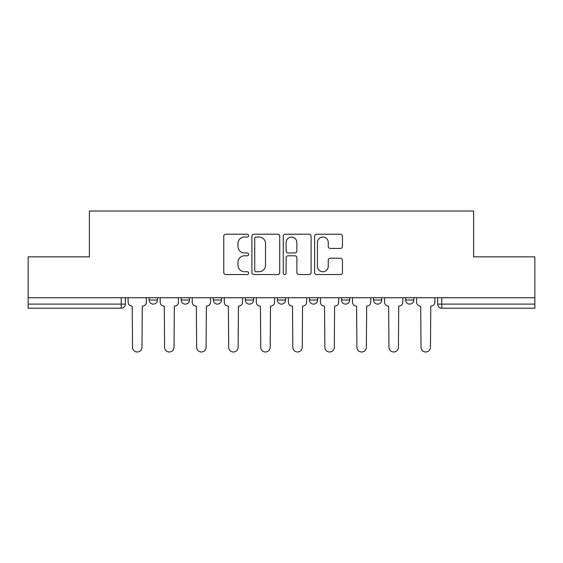 <?xml version="1.0" encoding="UTF-8"?>
<svg xmlns="http://www.w3.org/2000/svg" width="563" height="563" viewBox="0 0 563 563"><rect width="100%" height="100%" fill="white"/><g stroke="black" fill="none" stroke-linecap="round" stroke-linejoin="round"><path stroke-width="0.84" d="M248.628 235.623A1.415 1.415 0 0 0 247.213 234.208L225.784 234.208A2.02 2.02 0 0 0 223.764 236.228L223.764 272.527A2.02 2.02 0 0 0 225.784 274.547L247.213 274.547A1.415 1.415 0 0 0 248.628 273.132A1.415 1.415 0 0 0 247.213 271.725L244.441 271.725A6.453 6.453 0 0 1 237.987 265.272L237.987 262.245A6.453 6.453 0 0 1 244.441 255.792L247.213 255.792A1.415 1.415 0 0 0 248.628 254.377A1.415 1.415 0 0 0 247.213 252.963L244.441 252.963A6.453 6.453 0 0 1 237.987 246.51L237.987 243.483A6.453 6.453 0 0 1 244.441 237.03L247.213 237.03A1.415 1.415 0 0 0 248.628 235.623M405.606 297.736L405.606 299.995L413.826 299.995A4.11 4.11 0 0 1 409.716 304.104A4.11 4.11 0 0 1 405.606 299.995L405.606 297.736M341.502 297.736L341.502 299.995L349.714 299.995A4.11 4.11 0 0 1 345.605 304.104A4.11 4.11 0 0 1 341.502 299.995L341.502 297.736M309.446 297.736L309.446 299.995L317.666 299.995A4.11 4.11 0 0 1 313.556 304.104A4.11 4.11 0 0 1 309.446 299.995L309.446 297.736M245.334 297.736L245.334 299.995L253.554 299.995A4.11 4.11 0 0 1 249.444 304.104A4.11 4.11 0 0 1 245.334 299.995L245.334 297.736M340.446 248.431A2.02 2.02 0 0 0 342.459 246.411L342.459 236.228A2.02 2.02 0 0 0 340.446 234.208L316.645 234.208A2.02 2.02 0 0 0 314.626 236.228L314.626 272.527A2.02 2.02 0 0 0 316.645 274.547L340.446 274.547A2.02 2.02 0 0 0 342.459 272.527L342.459 260.226A2.02 2.02 0 0 0 340.446 258.213L330.256 258.213A2.02 2.02 0 0 0 328.243 260.226L328.243 266.327A5.398 5.398 0 0 1 322.845 271.725A5.398 5.398 0 0 1 317.448 266.327L317.448 242.428A5.398 5.398 0 0 1 322.845 237.03A5.398 5.398 0 0 1 328.243 242.428L328.243 246.411A2.02 2.02 0 0 0 330.256 248.431L340.446 248.431M28.15 297.736L28.15 256.841L89.383 256.841L89.383 211.019L473.617 211.019L473.617 256.841L534.85 256.841L534.85 297.736L28.15 297.736L28.15 304.104L125.338 304.104L125.338 297.736L125.338 304.104A4.11 4.11 0 0 1 121.228 308.214L28.15 308.214L28.15 304.104M279.734 236.228A2.02 2.02 0 0 0 277.721 234.208L253.92 234.208A2.02 2.02 0 0 0 251.9 236.228L251.9 272.527A2.02 2.02 0 0 0 253.92 274.547L277.721 274.547A2.02 2.02 0 0 0 279.734 272.527L279.734 236.228M285.279 234.208L309.08 234.208A2.02 2.02 0 0 1 311.1 236.228L311.1 272.527A2.02 2.02 0 0 1 309.08 274.547L298.897 274.547A2.02 2.02 0 0 1 296.877 272.527L296.877 257.805A2.02 2.02 0 0 0 294.864 255.792L288.108 255.792A2.02 2.02 0 0 0 286.088 257.805L286.088 273.132A1.415 1.415 0 0 1 284.674 274.547A1.415 1.415 0 0 1 283.266 273.132L283.266 236.228A2.02 2.02 0 0 1 285.279 234.208M437.662 297.736L437.662 304.104L534.85 304.104L534.85 308.214L441.772 308.214A4.11 4.11 0 0 1 437.662 304.104M534.85 297.736L534.85 304.104M413.826 297.736L413.826 299.995M381.77 297.736L381.77 299.995A4.11 4.11 0 0 1 377.66 304.104A4.11 4.11 0 0 1 373.55 299.995L381.77 299.995L381.77 297.736M373.55 297.736L373.55 299.995M349.714 297.736L349.714 299.995L349.714 297.736M317.666 299.995L317.666 297.736L317.666 299.995A4.11 4.11 0 0 1 313.556 304.104M285.61 297.736L285.61 299.995A4.11 4.11 0 0 1 281.5 304.104A4.11 4.11 0 0 1 277.39 299.995A4.11 4.11 0 0 0 281.5 304.104A4.11 4.11 0 0 0 285.61 299.995L285.61 297.736M277.39 297.736L277.39 299.995L285.61 299.995M253.554 297.736L253.554 299.995M221.498 297.736L221.498 299.995A4.11 4.11 0 0 1 217.395 304.104A4.11 4.11 0 0 1 213.286 299.995A4.11 4.11 0 0 0 217.395 304.104A4.11 4.11 0 0 0 221.498 299.995L213.286 299.995L213.286 297.736M181.23 297.736L181.23 299.995L189.45 299.995L189.45 297.736L189.45 299.995A4.11 4.11 0 0 1 185.34 304.104A4.11 4.11 0 0 1 181.23 299.995A4.11 4.11 0 0 0 185.34 304.104M149.174 297.736L149.174 299.995L157.394 299.995L157.394 297.736L157.394 299.995A4.11 4.11 0 0 1 153.284 304.104A4.11 4.11 0 0 1 149.174 299.995A4.11 4.11 0 0 0 153.284 304.104M256.137 237.03A1.415 1.415 0 0 0 254.729 238.445L254.729 270.31A1.415 1.415 0 0 0 256.137 271.725L259.064 271.725A6.453 6.453 0 0 0 265.518 265.272L265.518 243.483A6.453 6.453 0 0 0 259.064 237.03L256.137 237.03M296.877 242.526A5.398 5.398 0 0 0 291.486 237.136A5.398 5.398 0 0 0 286.088 242.526L286.088 250.95A2.02 2.02 0 0 0 288.108 252.963L294.864 252.963A2.02 2.02 0 0 0 296.877 250.95L296.877 242.526M128.111 302.049L128.111 297.736L128.111 302.049A4.11 4.11 48.4 0 0 132.221 306.159L132.53 347.251A4.729 4.729 48.4 0 0 137.259 351.981A4.729 4.729 48.4 0 0 141.982 347.251L142.291 306.159A4.11 4.11 48.4 0 0 146.401 302.049L146.401 297.736M132.221 306.159L132.53 347.251M141.982 347.251L142.291 306.159M160.166 302.049L160.166 297.736L160.166 302.049A4.11 4.11 48.4 0 0 164.276 306.159L164.586 347.251A4.729 4.729 48.4 0 0 169.308 351.981A4.729 4.729 48.4 0 0 174.037 347.251L174.347 306.159A4.11 4.11 48.4 0 0 178.457 302.049L178.457 297.736M192.222 302.049L192.222 297.736L192.222 302.049A4.11 4.11 48.4 0 0 196.332 306.159L196.642 347.251A4.729 4.729 48.4 0 0 201.364 351.981A4.729 4.729 48.4 0 0 206.093 347.251L206.396 306.159A4.11 4.11 48.4 0 0 210.506 302.049L210.506 297.736M164.276 306.159L164.586 347.251M174.037 347.251L174.347 306.159M196.332 306.159L196.642 347.251M206.093 347.251L206.396 306.159M224.278 302.049L224.278 297.736L224.278 302.049A4.11 4.11 48.4 0 0 228.388 306.159L228.691 347.251A4.729 4.729 48.4 0 0 233.42 351.981A4.729 4.729 48.4 0 0 238.142 347.251L238.452 306.159A4.11 4.11 48.4 0 0 242.562 302.049L242.562 297.736M256.327 302.049L256.327 297.736L256.327 302.049A4.11 4.11 48.4 0 0 260.437 306.159L260.746 347.251A4.729 4.729 48.4 0 0 265.476 351.981A4.729 4.729 48.4 0 0 270.198 347.251L270.507 306.159A4.11 4.11 48.4 0 0 274.617 302.049L274.617 297.736M288.383 302.049L288.383 297.736L288.383 302.049A4.11 4.11 48.4 0 0 292.493 306.159L292.802 347.251A4.729 4.729 48.4 0 0 297.524 351.981A4.729 4.729 48.4 0 0 302.254 347.251L302.563 306.159A4.11 4.11 48.4 0 0 306.673 302.049L306.673 297.736M228.388 306.159L228.691 347.251M238.142 347.251L238.452 306.159M260.437 306.159L260.746 347.251M270.198 347.251L270.507 306.159M292.493 306.159L292.802 347.251M302.254 347.251L302.563 306.159M320.438 302.049L320.438 297.736L320.438 302.049A4.11 4.11 48.4 0 0 324.548 306.159L324.858 347.251A4.729 4.729 48.4 0 0 329.58 351.981A4.729 4.729 48.4 0 0 334.309 347.251L334.612 306.159A4.11 4.11 48.4 0 0 338.722 302.049L338.722 297.736M324.548 306.159L324.858 347.251M334.309 347.251L334.612 306.159M352.494 302.049L352.494 297.736L352.494 302.049A4.11 4.11 48.4 0 0 356.604 306.159L356.907 347.251A4.729 4.729 48.4 0 0 361.636 351.981A4.729 4.729 48.4 0 0 366.358 347.251L366.668 306.159A4.11 4.11 48.4 0 0 370.778 302.049L370.778 297.736M356.604 306.159L356.907 347.251M366.358 347.251L366.668 306.159M384.543 302.049L384.543 297.736L384.543 302.049A4.11 4.11 48.4 0 0 388.653 306.159L388.963 347.251A4.729 4.729 48.4 0 0 393.692 351.981A4.729 4.729 48.4 0 0 398.414 347.251L398.724 306.159A4.11 4.11 48.4 0 0 402.834 302.049L402.834 297.736M388.653 306.159L388.963 347.251M398.414 347.251L398.724 306.159M416.599 302.049L416.599 297.736L416.599 302.049A4.11 4.11 48.4 0 0 420.709 306.159L421.018 347.251A4.729 4.729 48.4 0 0 425.741 351.981A4.729 4.729 48.4 0 0 430.47 347.251L430.779 306.159A4.11 4.11 48.4 0 0 434.889 302.049L434.889 297.736M420.709 306.159L421.018 347.251M430.47 347.251L430.779 306.159M121.228 297.736L121.228 308.214M441.772 297.736L441.772 308.214"/></g></svg>
